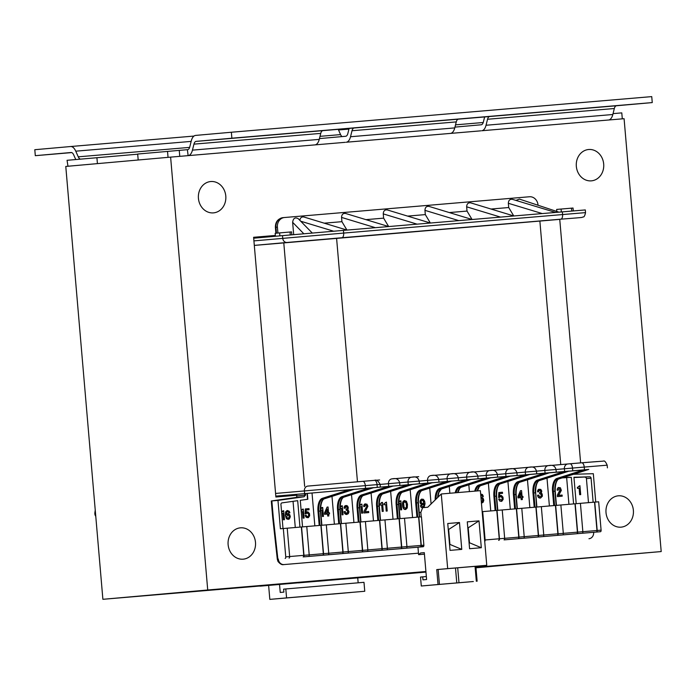 <?xml version="1.0" encoding="UTF-8"?>
<svg xmlns="http://www.w3.org/2000/svg" width="696" height="696" viewBox="0 0 696 696"><rect width="100%" height="100%" fill="white"/><g stroke="black" fill="none" stroke-linecap="round" stroke-linejoin="round"><path stroke-width="1.04" d="M419.236 512.5L420.845 512.36L422.637 507.68L427.736 507.227L441.273 493.986L447.676 568.623L436.749 569.589L455.497 567.997L456.776 582.926L439.437 584.396L438.158 569.476M459.473 522.513L448.642 529.482L449.921 544.411L461.77 549.388L450.042 550.379L447.745 523.514L459.473 522.513L461.77 549.388M435.174 584.779L449.512 583.57L435.174 584.779M441.212 584.248L453.792 583.178L441.212 584.248M436.749 569.589L438.028 584.518L421.289 586.006L456.776 582.926M438.028 584.518L439.437 584.396M421.289 586.006L420.523 577.054L422.707 576.853L422.959 579.846L426.596 579.516L424.299 552.65L420.654 552.972L418.6 554.66L417.957 547.195L423.751 546.256A1.496 0.731 -94.8 0 0 423.873 545.168L421.445 516.806L418.835 517.032L421.271 545.386A1.496 0.731 85.2 0 1 420.671 546.943L420.454 546.969A1.496 0.731 85.2 0 0 421.054 545.412L418.618 517.05L404.506 518.242L406.934 546.604L421.054 545.412M421.228 516.823L420.845 512.352M451.617 481.11L478.074 478.787L451.687 481.093M431.085 503.947L429.728 488.087M277.974 500.415L271.283 500.981L295.678 497.51A1.496 1.305 84.9 0 0 296.792 495.917L296.653 494.351L304.665 493.638L304.796 495.204L305.596 495.03L304.048 496.761L277.974 500.415L280.401 528.769L399.295 518.685L401.723 547.047A1.496 0.731 85.2 0 1 401.122 548.605L420.454 546.969M401.122 548.605L400.905 548.622A1.496 0.731 85.2 0 0 401.505 547.065L399.069 518.703M379.746 520.338L382.174 548.7A1.496 0.731 85.2 0 1 381.573 550.258L400.905 548.622M381.573 550.258L381.356 550.275A1.496 0.731 85.2 0 0 381.956 548.718L379.529 520.364M360.197 522L362.633 550.362A1.496 0.731 85.2 0 1 362.033 551.919L381.356 550.275M362.033 551.919L361.807 551.937A1.496 0.731 85.2 0 0 362.407 550.379L359.98 522.017M340.649 523.653L343.084 552.015A1.496 0.731 85.2 0 1 342.484 553.572L361.807 551.937M342.484 553.572L342.267 553.59A1.496 0.731 85.2 0 0 342.867 552.032L340.431 523.67M321.108 525.315L323.536 553.668A1.496 0.731 85.2 0 1 322.935 555.225L342.267 553.59M322.935 555.225L322.718 555.251A1.496 0.731 85.2 0 0 323.318 553.694L320.891 525.332M301.559 526.968L303.987 555.33A1.496 0.731 85.2 0 1 303.386 556.887L322.718 555.251M303.386 556.887L303.169 556.904A1.496 0.731 85.2 0 0 303.769 555.347L301.342 526.985M417.957 547.204L303.169 556.904M502.234 509.959L504.67 538.321A1.496 0.731 85.2 0 1 504.069 539.878L600.491 531.709A1.496 0.731 -94.8 0 0 601.092 530.152L598.664 501.79L482.163 511.664M399.295 518.685L404.506 518.242M350.862 592.496L336.533 593.714L350.862 592.487M344.825 593.027L332.244 594.106L344.825 593.027M269.822 599.387L364.756 591.269L363.991 582.317L285.804 588.947L286.569 597.899L269.822 599.387L268.63 585.432M358.162 582.813L357.735 577.88M331.313 594.158L316.985 595.367L331.313 594.14M325.284 594.688L312.704 595.759L325.284 594.688M477.125 581.203L475.847 566.283L486.765 565.309L480.37 490.671L441.273 493.986M479.013 520.86L468.19 527.829L469.469 542.758L481.319 547.726L469.591 548.718L467.286 521.852L479.013 520.86L481.319 547.726M454.723 583.126L469.06 581.908L454.723 583.126M460.761 582.596L473.341 581.525L460.761 582.596M458.986 582.743L457.698 567.814L475.847 566.283M447.676 568.623L486.765 565.309M455.497 568.006L457.698 567.814M422.707 576.853L426.344 576.549M418.6 554.66L424.43 554.164M420.654 552.972L424.299 552.668M600.491 531.709L596.368 532.057A1.496 0.731 -94.8 0 0 596.968 530.5L582.856 531.692A1.496 0.731 85.2 0 1 582.256 533.249L596.368 532.057M582.256 533.249L576.819 533.71A1.496 0.731 -94.8 0 0 577.419 532.153L563.308 533.353A1.496 0.731 85.2 0 1 562.707 534.911L576.819 533.71M562.707 534.911L557.279 535.372A1.496 0.731 -94.8 0 0 557.879 533.815L543.759 535.007A1.496 0.731 85.2 0 1 543.158 536.564L557.279 535.372M543.158 536.564L537.73 537.025A1.496 0.731 -94.8 0 0 538.33 535.468L524.21 536.668A1.496 0.731 85.2 0 1 523.61 538.226L537.73 537.025M523.61 538.226L518.181 538.687A1.496 0.731 -94.8 0 0 518.781 537.129L499.458 538.765L497.022 510.403M504.069 539.878L518.181 538.687M471.166 479.457L491.019 477.7L461.361 487.139A0.6 0.522 72.3 0 0 461.552 487.078M449.86 493.264L449.277 486.434M75.751 159.532L73.672 154.825A5.994 2.923 -94.8 0 0 71.079 152.502L35.313 155.678L34.8 149.71L70.557 146.534A11.989 5.846 85.2 0 1 70.574 146.525A11.989 5.846 85.2 0 1 75.76 151.18L78.257 156.826A5.994 2.923 -94.8 0 0 80.405 159.123M137.695 154.199L67.06 160.306L67.964 166.248L65.781 166.44L102.886 599.308L260.034 585.997M96.909 157.653L97.423 163.621L67.573 166.274M97.423 163.621L67.964 166.248M35.313 155.678L71.731 152.589M338.526 129.978L348.948 129.099M348.983 128.96L338.474 129.847M342.049 136.59A5.994 2.923 85.2 0 1 340.57 134.598L338.239 129.326M425.909 571.503L207.721 589.99L170.616 157.122L314.914 144.89A11.989 5.846 -94.8 0 0 319.246 139.383L320.743 133.388A5.994 2.923 85.2 0 1 322.909 130.639L354.177 127.994A5.994 2.923 -94.8 0 0 352.011 130.744L350.523 136.738A11.989 5.846 85.2 0 1 346.19 142.236L450.434 133.406A11.989 5.846 -94.8 0 0 454.766 127.899L456.263 121.904A5.994 2.923 85.2 0 1 458.429 119.155L489.706 116.51A5.994 2.923 -94.8 0 0 487.539 119.26L486.043 125.254A11.989 5.846 85.2 0 1 481.71 130.752L624.086 118.694L661.2 551.563L475.933 567.266M481.71 130.752L607.704 120.077M187.381 149.684L187.615 149.666A5.994 2.923 -94.8 0 0 189.782 146.908L191.269 140.914A11.989 5.846 85.2 0 1 195.602 135.416L231.368 132.24L231.872 138.208L196.115 141.384A5.994 2.923 -94.8 0 0 193.949 144.142L192.453 150.136A11.989 5.846 85.2 0 1 188.129 155.634L187.381 149.684L179.255 150.388L179.768 156.348M186.998 155.73L187.894 155.652M170.616 157.122L138.191 160.002L137.678 154.034L179.255 150.388M168.432 157.313L138.191 160.002M608.504 120.008A11.989 5.846 -94.8 0 0 612.837 114.509L614.324 108.515A5.994 2.923 85.2 0 1 616.491 105.757L652.256 102.582L651.743 96.614L231.368 132.24M613.054 113.622L621.789 112.882L622.294 118.842M454.967 127.116L481.197 124.784A5.994 2.923 -94.8 0 0 483.363 122.035L484.642 116.919M168.041 157.348L167.527 151.38M652.256 102.582L231.872 138.208M614.368 105.844L583.144 108.55L614.359 105.827M262.531 135.668L231.307 138.365L262.531 135.642M319.447 138.6L345.677 136.268A5.994 2.923 -94.8 0 0 347.843 133.519L349.114 128.412M425.961 572.103L330.296 580.212M324.971 580.655L317.785 581.264M308.432 582.03L425.952 571.929M425.926 571.633L260.043 586.163M475.942 567.397L504.095 565.309L475.977 567.805M475.968 567.692L661.2 551.563M348.174 578.672L366.279 577.071M298.514 582.9L302.342 582.5M302.351 582.526L335.637 579.716M335.629 579.664L348.174 578.611M420.462 572.486L425.952 571.999M367.993 576.932L402.627 573.982M377.128 576.14L386.08 575.383M402.636 574.043L420.01 572.512M366.279 577.132L350.523 578.472L367.993 576.914M352.167 578.341L353.159 578.245M350.514 578.411L348.853 578.559M354.638 578.115L364.852 577.245L354.638 578.115M364.852 577.245L364.13 577.306M335.907 579.707L334.428 579.846M346.678 578.785L345.207 578.915M425.961 572.051L416.043 572.938L425.961 572.068M382.896 575.714L381.739 575.818M386.08 575.444L377.128 576.192M420.01 572.573L403.489 573.982L420.462 572.469M403.48 573.922L401.731 574.078M404.95 573.869L406.499 573.721M384.931 575.548L384.401 575.548M399.025 574.365L399.73 574.243M389.543 575.096L388.907 575.148M95.248 510.125L94.9 512.613A5.994 4.742 128.7 0 0 95.77 516.249M138.582 159.967L97.814 163.595M313.957 144.977L345.225 142.323M449.477 133.493L480.753 130.839M207.721 589.99L102.886 599.308M296.731 495.248L275.886 497.014L253.614 237.292L275.364 235.448M275.381 235.666L253.64 237.597M228.123 544.663A15.73 13.729 -95.1 0 1 240.407 527.838A15.73 13.729 -95.1 0 1 255.484 542.288A15.73 13.729 -95.1 0 1 243.191 559.175A15.73 13.729 -95.1 0 1 228.123 544.663M606.016 512.639A15.73 13.729 -95.1 0 1 618.309 495.813A15.73 13.729 -95.1 0 1 633.377 510.264A15.73 13.729 -95.1 0 1 621.093 527.15A15.73 13.729 -95.1 0 1 606.016 512.639M576.332 166.344A15.73 13.729 -95.1 0 1 588.616 149.51A15.73 13.729 -95.1 0 1 603.684 163.969A15.73 13.729 -95.1 0 1 591.4 180.847A15.73 13.729 -95.1 0 1 576.332 166.344M198.43 198.369A15.73 13.729 -95.1 0 1 210.723 181.534A15.73 13.729 -95.1 0 1 225.791 195.994A15.73 13.729 -95.1 0 1 213.507 212.872A15.73 13.729 -95.1 0 1 198.43 198.369M279.548 584.51L280.236 592.444L283.872 592.122L283.62 589.138L285.804 588.947M364.756 591.269L286.569 597.899M294.008 597.333L306.588 596.263L294.008 597.333M311.773 595.811L297.436 597.029L311.773 595.793M292.224 597.464L277.887 598.682L292.224 597.455M274.459 598.995L287.039 597.916L274.459 598.995M304.665 493.638L305.474 493.568L305.596 495.03M302.551 526.881L300.28 500.311L307.545 499.302L307.04 493.438L305.474 493.568M307.04 493.438L307.841 499.25L307.345 493.412L354.194 489.297L324.536 498.736L352.585 489.436M353.89 489.392L373.743 487.635L344.085 497.075A11.989 5.846 -94.8 0 0 339.909 509.411L341.127 523.618M373.43 487.739L393.292 485.982L363.634 495.422A11.989 5.846 -94.8 0 0 359.458 507.758L360.676 521.957M373.5 487.713L393.214 486.008M275.807 496.126L373.665 487.661M306.771 526.524L309.207 554.886L323.318 553.694M384.958 519.903L387.385 548.257L401.505 547.065M365.409 521.556L367.845 549.918L381.956 548.718M345.868 523.209L348.296 551.571L362.407 550.379M482.685 511.621L485.121 539.974A1.496 0.731 85.2 0 1 484.72 541.453M521.783 508.306L524.21 536.668L518.998 537.103L516.571 508.75M541.331 506.644L543.759 535.007L538.547 535.45L536.111 507.088M588.207 469.591L549.422 472.81M556.261 472.158L545.072 473.115L544.846 470.426L556.026 469.469L556.261 472.158L549.588 472.758M545.072 473.115L529.873 474.463M529.804 474.489L549.666 472.732L519.999 482.171A0.6 0.522 72.3 0 0 520.19 482.111M549.353 472.828L569.206 471.07L539.548 480.51A0.6 0.522 72.3 0 0 539.739 480.449M568.893 471.175L588.755 469.417L559.097 478.857A0.6 0.522 72.3 0 0 559.288 478.796M299.95 527.107L297.688 500.676L282.054 502.869A1.496 1.305 84.9 0 0 280.94 504.461L283.011 528.542M343.441 230.385L343.667 233.073L585.527 212.619L585.301 209.931L343.441 230.385L282.506 235.64L282.741 238.319A4.498 3.924 84.9 0 0 287.03 242.469L254.31 245.375M326.32 524.871L328.747 553.233L342.867 552.032M285.151 558.436A1.496 0.731 -94.8 0 0 285.751 556.878L283.315 528.516M287.222 528.186L289.658 556.539L303.769 555.347M334.385 524.184L331.992 496.37M353.925 522.531L351.541 494.717M392.979 486.078L419.436 483.755L393.049 486.06M373.474 520.878L371.09 493.055M412.528 484.425L432.381 482.667L402.723 492.107A11.989 5.846 -94.8 0 0 398.547 504.443L399.765 518.642M393.022 519.216L390.639 491.402M432.068 482.772L451.93 481.014L422.272 490.454A11.989 5.846 -94.8 0 0 418.096 502.782L419.314 516.989M412.563 517.563L410.179 489.74M314.836 525.845L312.025 493.038M295.287 527.498L293.042 501.329M328.147 554.79A1.496 0.731 -94.8 0 0 328.747 553.233L323.536 553.668M347.695 553.129A1.496 0.731 -94.8 0 0 348.296 551.571L343.084 552.015M367.244 551.476A1.496 0.731 -94.8 0 0 367.845 549.918L362.633 550.362M386.785 549.814A1.496 0.731 -94.8 0 0 387.385 548.257L382.174 548.7M406.334 548.161A1.496 0.731 -94.8 0 0 406.934 546.604L401.723 547.047M308.606 556.443A1.496 0.731 -94.8 0 0 309.207 554.886L303.987 555.33M289.058 558.096A1.496 0.731 -94.8 0 0 289.658 556.539L285.751 556.878M535.99 466.72L548.352 465.615A4.498 3.924 -95.1 0 1 548.37 465.615L535.99 466.72M551.858 465.372L567.901 463.962A4.498 3.924 84.9 0 0 564.386 468.773L556.026 469.513M493.212 470.339L509.263 468.93A4.498 3.924 84.9 0 0 509.263 468.93A4.498 3.924 84.9 0 0 505.748 473.741L497.388 474.481M477.352 471.688L489.714 470.592A4.498 3.924 -95.1 0 1 489.732 470.583L477.352 471.688M512.761 468.686L528.812 467.277A4.498 3.924 84.9 0 0 528.812 467.277A4.498 3.924 84.9 0 0 525.297 472.079L516.937 472.828M550.971 465.398L548.37 465.615A4.498 3.924 -95.1 0 0 544.846 470.426L536.486 471.166L536.712 473.819L510.255 476.142M477.186 490.941A11.989 5.846 85.2 0 1 480.91 485.486L510.568 476.047L490.715 477.795M573.6 503.913L571.32 477.343L563.012 477.621M571.32 477.343L562.15 477.891M573.487 474.28L593.323 473.689L595.75 502.033M593.149 502.26L591.078 478.178A1.496 1.305 -95.1 0 0 589.712 476.795L573.939 477.265L576.201 503.695M589.712 476.795L573.965 477.543M594.541 502.138L596.968 530.5M580.42 503.338L582.848 531.692L577.637 532.135L575.209 503.773M594.758 502.12L597.185 530.482A1.496 0.731 -94.8 0 1 596.585 532.04M574.992 503.8L577.419 532.153M560.872 504.992L563.308 533.353L558.096 533.797L555.66 505.435M577.036 533.693A1.496 0.731 -94.8 0 0 577.637 532.135M496.805 510.42L499.232 538.782L484.599 540.018M498.632 540.34A1.496 0.731 -94.8 0 0 499.232 538.782M498.858 540.322A1.496 0.731 -94.8 0 0 499.458 538.765M516.354 508.767L518.781 537.129M518.398 538.66A1.496 0.731 -94.8 0 0 518.998 537.103M535.894 507.106L538.33 535.468M537.947 537.008A1.496 0.731 -94.8 0 0 538.547 535.45M555.443 505.453L557.879 533.815M557.496 535.355A1.496 0.731 -94.8 0 0 558.096 533.797M469.408 491.602L468.817 484.773M490.75 510.934L488.366 483.12M510.298 509.281L507.915 481.458M529.847 507.619L527.464 479.805M549.388 505.966L547.004 478.152M588.485 502.651L586.423 478.596A1.496 1.305 -95.1 0 0 585.049 477.204M568.937 504.313L566.657 477.76M379.625 479.97L375.936 480.283M438.262 475.003L450.625 473.898A4.498 3.924 -95.1 0 1 450.634 473.898L434.574 475.307M431.059 475.559L433.695 475.333M454.123 473.654L470.165 472.245A4.498 3.924 -95.1 0 1 470.183 472.245L472.793 472.018M399.165 478.309L411.527 477.212A4.498 3.924 84.9 0 0 408.021 482.023L419.201 481.067C417.661 476.142 414.233 476.751 411.527 477.212L395.485 478.622M284.029 564.569A5.994 5.229 84.9 0 1 278.304 559.036L277.312 559.236L272.693 517.389L273.258 517.258L277.869 559.079C278.513 562.673 280.436 564.508 283.629 564.604L418.47 553.172L283.629 564.604C282.002 565.056 280.123 564.004 277.982 561.437L277.312 559.236L278.322 559.253M536.712 473.819L510.325 476.116M517.163 475.472L505.983 476.429L505.748 473.741L516.937 472.784L517.163 475.472L510.49 476.064M505.983 476.429L490.784 477.778M497.614 477.125L486.434 478.082L486.208 475.394L497.388 474.446L497.614 477.125L490.941 477.726M486.434 478.082L471.236 479.431M432.138 482.746L451.852 481.04M412.598 484.399L432.303 482.693M253.692 238.197L282.506 235.64M538.052 205.25L538.034 205.05A8.987 7.847 -95.1 0 0 529.447 196.759L284.464 217.517A8.987 7.847 84.9 0 0 284.438 217.526A8.987 7.847 84.9 0 0 277.417 227.14L277.921 233.038M324.232 223.172L341.919 221.676L341.553 217.413L375.353 227.679M388.681 226.548L345.555 213.454C343.032 213.159 341.701 214.481 341.553 217.413M365.931 219.64L383.618 218.144L383.252 213.881L417.052 224.147M430.38 223.016L387.254 209.922C384.731 209.626 383.4 210.949 383.252 213.881M407.63 216.108L425.317 214.603L424.952 210.349C425.099 207.417 426.43 206.094 428.954 206.381L472.079 219.484M472.045 219.466L467.016 211.071L449.329 212.567M467.016 211.071L466.651 206.816C466.798 203.885 468.13 202.562 470.653 202.849L513.779 215.943M513.744 215.934L508.715 207.538L491.028 209.035M508.715 207.538L508.35 203.284C508.498 200.352 509.829 199.03 512.352 199.317L555.478 212.411M515.945 200.404L519.451 199.1L558.836 212.123M312.278 233.047L298.262 218.701C295.121 217.013 293.251 218.213 292.633 222.311L293.686 234.656M346.982 230.08L303.856 216.987C301.612 216.647 300.272 217.761 299.845 220.319M341.919 221.676L346.947 230.071M383.618 218.144L388.646 226.539M573.287 210.905L573.034 208.034L556.643 209.426L556.817 211.462M430.345 223.007L425.317 214.603M287.57 513.596L286.343 514.718L286.656 512.212L287.926 511.543L289.023 512.917L289.901 512.839L289.231 511.203L287.213 510.473L285.969 511.482L285.456 513.665L285.847 517.241L287.161 519.164L289.362 518.972L290.319 516.745L289.797 514.762L288.014 513.561L286.343 514.501M287.309 511.595L288.535 512.056L288.875 512.926L289.901 512.839M287.213 510.473L285.604 511.96L285.377 515.588L286.439 518.659L288.509 519.381M288.84 518.007L287.518 518.111L286.709 516.945L287.665 514.718L288.57 514.866L289.379 516.04L289.162 517.641L288.275 518.276M287.665 514.718L289.231 516.049L288.692 518.015M398.764 502.564L400.035 500.911L400.887 500.842L401.653 509.794L400.626 509.881L400.07 503.391L398.791 503.495L400.07 503.391M399.895 501.712L399.983 501.25M401.653 509.794L400.626 509.881M400.774 509.872L400.217 503.373M404.402 500.537L406.421 501.268L407.482 504.339L407.256 507.967L405.785 509.446L403.924 509.037L402.888 507.323L402.523 503.069L403.915 500.694M405.785 509.446L405.029 509.507M405.176 509.498L404.663 509.428M404.811 509.411L404.211 509.237M404.072 509.028L403.628 508.724M403.776 508.715L403.332 508.298M403.262 507.854L402.888 507.323M403.036 507.306L402.749 506.662M402.888 506.644L402.575 505.661M402.714 505.644L402.497 504.765M402.645 504.748L402.497 503.747M402.645 503.739L402.523 503.069M402.671 503.051L402.653 502.495M402.801 502.477L402.793 502.033M402.94 502.016L403.019 501.564M404.498 501.659L405.49 501.799L406.299 502.973L406.621 506.784L405.69 508.324L404.124 507.558L403.567 503.208L404.498 501.659L406.151 502.99L406.481 506.792L405.55 508.341M577.445 488.357L577.367 487.461L579.925 485.669L580.699 494.621L579.672 494.708L579.115 488.218L577.445 488.357L577.515 487.452M577.541 487.444L577.976 487.296M578.942 486.539L579.02 486.078M580.699 494.621L579.672 494.708M579.812 494.699L579.255 488.2L577.584 488.348M359.675 505.905L361.18 504.2L359.675 505.862M361.18 504.2L361.885 504.148L362.651 513.1L361.624 513.187L361.067 506.697L359.702 506.81L361.067 506.697M362.651 513.1L361.624 513.187M361.772 513.178L361.215 506.679M340.126 507.514L341.44 505.879L342.293 505.801L343.058 514.762L342.032 514.849L341.475 508.358L340.153 508.472L341.475 508.358M341.301 506.679L341.388 506.218M343.058 514.762L342.032 514.849M342.18 514.831L341.623 508.341M500.502 495.439L499.589 496.083L499.641 493.595L502.538 493.351L502.442 492.229L498.841 492.542L498.736 497.51L501.033 496.413L502.077 497.222L502.373 498.667L501.355 500.215L499.65 498.893L498.78 499.084L499.963 501.129L501.886 501.19L503.147 499.389L502.956 497.153L501.398 495.482L499.589 495.961M501.016 501.372L501.451 501.337M499.641 493.595L502.538 493.351M498.841 492.542L498.588 497.518L499.615 497.431M500.589 496.448L502.155 497.779L502.103 499.25L501.216 500.233M499.65 498.893L498.632 499.093L499.676 500.929M368.628 511.464L365.191 511.76L367.906 506.227L366.931 504.165L364.826 504.008L363.721 506.584L364.834 506.488L365.583 504.957L366.435 505.226L366.792 506.323L364.252 510.707L363.912 512.995L368.723 512.587L368.628 511.464M365.4 503.843L364.826 504.008M364.974 504L364.33 504.391M364.469 504.374L364.017 504.87M364.156 504.852L363.721 505.566M363.86 505.557L363.677 506.131M363.825 506.123L363.721 506.584M363.86 506.566L364.834 506.488M366.905 505.862L366.792 506.323M366.731 507.001L365.574 508.567M365.713 508.558L365.087 509.176M365.235 509.159L364.634 510.003M364.774 509.985L364.252 510.707M364.391 510.699L363.965 511.525M364.112 511.508L363.851 512.326M363.999 512.308L363.912 512.995M364.06 512.978L368.723 512.587M540.331 490.489L539.139 490.367L538.721 491.75L537.608 491.846L538.721 489.271L540.827 489.427L541.766 491.045L541.314 492.994L542.201 494.047L542.384 496.178L540.592 498.023L538.634 497.623L537.547 495.23L538.747 495.134L539.6 496.753L540.827 496.648L541.227 495.822L540.809 494.056L539.635 493.708L539.548 492.698L540.383 492.516L540.688 491.585L540.044 490.288M540.192 490.271L539.687 490.202M538.721 491.75L537.608 491.846M537.756 491.837L537.573 491.402M537.721 491.385L537.617 490.828M537.756 490.819L537.904 490.132M538.052 490.115L538.217 489.653M540.592 498.023L539.913 498.075M540.061 498.066L539.191 497.91M539.339 497.901L538.634 497.623M538.782 497.614L538.147 497.101M538.295 497.083L537.843 496.561M537.982 496.553L537.599 495.796M537.738 495.778L537.695 495.221M541.149 496.283L541.227 495.822M541.375 495.813L541.279 495.369M541.427 495.352L541.244 494.917M541.262 494.465L540.809 494.056M540.957 494.038L540.435 493.751M540.575 493.734L539.983 493.673M540.131 493.664L539.635 493.708M539.774 493.69L539.687 492.681M540.836 491.576L540.653 491.141M558.575 492.777L557.4 496.596L562.203 496.187L562.107 495.065L558.679 495.361L561.35 490.393L560.419 487.774L558.314 487.609L557.2 489.175L557.2 490.184L558.314 490.088L559.071 488.557L560.245 489.479L558.114 493.603M558.262 493.595L557.731 494.317M557.879 494.299L557.444 495.126M557.592 495.117L557.339 495.926M557.487 495.909L557.4 496.596M557.539 496.587L562.203 496.187M558.888 487.452L558.314 487.609M558.453 487.6L557.809 487.992M557.957 487.974L557.496 488.47M557.644 488.453L557.2 489.175M557.348 489.157L557.165 489.74M557.305 489.723L557.2 490.184M557.348 490.175L558.314 490.088M560.384 489.462L560.28 489.923M560.219 490.602L559.053 492.168M559.201 492.159L558.723 492.759M481.423 502.999L483.094 502.329L483.807 500.354L482.98 497.945L480.927 497.214M481.554 503.025L481.997 502.982M480.753 495.221L481.641 495.352L482.363 496.526L483.381 496.439L482.424 494.491L480.701 494.073M480.797 495.195L481.267 495.152M482.372 495.961L482.363 496.526M482.502 496.518L483.381 496.439M481.032 498.397L482.05 498.467L482.859 499.641L481.754 501.877M482.92 500.311L482.641 500.902M482.641 501.242L482.171 501.616M482.319 501.607L481.327 501.851M481.153 498.319L482.285 498.788L482.772 500.328M307.023 511.838L306.101 512.482L306.153 509.994L309.059 509.75L308.963 508.628L305.353 508.933L305.248 513.909L307.545 512.813L308.589 513.622L308.894 515.066L307.876 516.615L306.971 516.467L306.162 515.292L305.292 515.484L306.623 517.511L308.398 517.589L309.659 515.788L309.468 513.544L307.91 511.873L306.101 512.36M306.153 509.994L309.059 509.75M305.353 508.933L305.1 513.918L306.127 513.831M307.11 512.848L308.667 514.179L308.615 515.649L307.728 516.623M306.162 515.292L305.152 515.492L305.901 517.006L307.971 517.737M424.038 507.549L425.038 503.756L424.638 501.198L423.325 499.276L420.976 499.476L420.019 501.703L421.419 504.626L422.916 504.835L424.142 503.713L424.108 505.296L423.029 506.853M420.645 500.067L420.271 500.546M420.419 500.537L420.132 501.016M420.28 500.998L420.019 501.703M420.158 501.685L420.088 502.599M420.236 502.582L420.323 503.252M420.471 503.243L420.541 503.687M420.689 503.669L420.845 504.113M422.472 504.87L422.916 504.835M423.995 503.947L423.96 505.313M424.108 505.296L423.829 505.888M423.829 506.227L423.359 506.601M423.507 506.592L422.559 506.897L421.463 505.522L420.436 505.609L421.115 507.245L422.507 508.028M420.601 505.818L420.593 506.383M420.741 506.375L420.81 506.818M420.958 506.81L421.115 507.245M421.976 499.049L420.976 499.476M422.072 500.172L423.777 501.494L423.56 503.086L422.376 503.756L421.106 502.399L421.324 500.798L422.368 500.146L423.412 500.963L423.56 502.756L422.672 503.73M281.636 512.482L282.846 510.847L283.698 510.768L284.464 519.729L283.437 519.816L282.88 513.317L281.715 513.422L282.88 513.317M282.707 511.647L282.785 511.186M284.464 519.729L283.437 519.816M283.585 519.799L283.028 513.309M522.322 499.571L522.148 497.553L523.027 497.483L522.931 496.361L522.052 496.431L521.556 490.61L520.443 490.706L517.937 496.674L518.042 497.901L521.034 497.649L521.208 499.667L522.322 499.571L521.208 499.667M522.148 497.553L523.027 497.483M520.582 490.697L517.937 496.674M518.085 496.657L518.042 497.901M518.189 497.892L521.034 497.649M520.634 492.994L520.939 496.526M520.756 492.707L521.087 496.518L519.059 496.692L520.756 492.707M521.182 497.631L521.356 499.65M327.72 516.058L328.834 515.962L328.66 513.952L329.539 513.874L329.443 512.761L328.564 512.83L328.068 507.01L327.103 507.088L324.449 513.065L324.562 514.3L327.546 514.048L327.72 516.058L328.834 515.962M328.66 513.952L329.539 513.874M327.103 507.088L324.449 513.065M324.597 513.056L324.562 514.3M324.701 514.283L327.694 514.031L327.868 516.049M380.068 504.182L380.147 505.078L380.068 504.182L381.634 502.468L382.487 502.399L383.252 511.351L382.226 511.438L381.669 504.948L379.999 505.087M381.495 503.269L381.573 502.817M383.252 511.351L382.226 511.438M382.374 511.43L381.669 504.948M381.817 504.939L380.147 505.078M320.578 509.194L321.856 507.541L322.7 507.462L323.466 516.423L322.448 516.51L321.891 510.011L320.604 510.125L321.891 510.011M321.717 508.341L321.796 507.88M323.466 516.423L322.448 516.51M322.587 516.493L322.03 510.003M347.208 507.984L346.843 506.888L345.99 506.618L345.242 508.15L344.129 508.245L345.233 505.67L346.791 505.54L347.73 506.244L348.322 507.889L347.826 509.394L349.009 511.777L348.287 513.752L345.712 514.309L344.111 512.195L344.059 511.63L345.268 511.525L346.112 513.152L347.339 513.048L347.635 510.881L346.147 510.098L346.06 509.098L346.904 508.907L347.165 507.532M346.704 506.671L346.199 506.601M345.242 508.15L344.129 508.245M344.276 508.228L344.085 507.793M344.233 507.784L344.129 507.227M344.276 507.219L344.424 506.523M344.572 506.514L344.738 506.053M347.104 514.414L346.434 514.475M346.582 514.466L345.712 514.309M345.86 514.3L345.155 514.022M345.303 514.005L344.668 513.5M344.807 513.483L344.355 512.961M344.503 512.943L344.111 512.195M344.259 512.178L344.207 511.621M347.669 512.682L347.748 512.221M347.896 512.212L347.791 511.769M347.939 511.751L347.756 511.316M347.774 510.864L347.33 510.455M347.478 510.438L346.947 510.151M347.095 510.133L346.495 510.072M346.643 510.055L346.147 510.098M346.295 510.09L346.208 509.08M301.177 510.812L302.482 509.176L303.334 509.107L304.1 518.059L303.073 518.146L302.516 511.656L301.255 511.76L302.516 511.656M302.342 509.977L302.421 509.524M304.1 518.059L303.073 518.146M303.221 518.137L302.664 511.647M385.627 504.617L383.957 504.757L383.879 503.861L386.445 502.06L387.211 511.021L386.184 511.108L385.775 504.6L383.957 504.757M384.105 504.739L384.027 503.843M385.454 502.938L385.532 502.477M387.211 511.021L386.184 511.108M386.332 511.09L385.775 504.6M327.155 509.394L327.451 512.926M327.277 509.107L327.599 512.917L325.58 513.082L327.277 509.107M290.293 234.952L290.041 232.012L291.572 231.89L291.824 234.822M275.433 236.266L275.172 233.282L290.041 232.012M593.653 532.318A5.994 5.229 -95.1 0 1 588.973 538.721M254.31 245.418L559.749 219.37L580.621 462.883M415.034 476.969L418.705 476.656M473.672 472.001L477.343 471.688M532.31 467.025L535.981 466.72M421.271 545.386L423.873 545.168M435.183 499.945A12.58 6.142 85.2 0 1 439.646 488.383L466.659 479.779M420.671 546.943L423.272 546.725M486.2 478.117L459.195 486.722A12.58 6.142 -94.8 0 0 455.201 492.812M189.643 147.387L78.257 156.826M75.76 151.18L191.148 141.401M483.233 122.505L455.532 124.854M340.57 134.598L320.003 136.338M70.574 146.525L193.966 136.068L70.583 146.525M188.129 155.634L314.914 144.89M346.19 142.236L450.434 133.406M610.566 119.834L610.496 119.051M319.246 139.383L192.453 150.136M193.949 144.142L320.743 133.388M322.909 130.639L196.115 141.384M458.429 119.155L354.177 127.994M616.491 105.757L489.706 116.51M612.837 114.509L486.043 125.254M487.539 119.26L614.324 108.515M352.011 130.744L456.263 121.904M454.766 127.899L350.523 136.738M95.5 513.091L94.9 512.613M296.67 494.552L275.834 496.405L296.67 494.552M417.748 517.119L416.53 502.921L418.322 502.764A12.58 6.142 -94.8 0 1 419.984 492.385M398.199 518.781L396.981 504.574L398.851 504.417L400 518.624M380.216 520.303L378.998 506.096L376.623 506.297A12.58 6.142 85.2 0 1 381.008 493.351L408.013 484.747M378.659 520.434L377.441 506.227A11.989 5.846 85.2 0 1 381.617 493.899L412.789 484.329M359.11 522.087L357.892 507.889L359.684 507.732L360.902 521.939M388.699 486.365L388.472 483.677A4.498 3.924 -95.1 0 1 391.987 478.874A4.498 3.924 -95.1 0 1 391.996 478.865L394.606 478.648M497.501 510.359L496.283 496.161L494.717 496.292L495.935 510.499M517.041 508.706L515.823 494.499L514.266 494.638L515.484 508.837M339.561 523.749L338.343 509.542L340.214 509.385L341.353 523.592M304.048 496.761L295.678 497.51M296.792 495.917L304.796 495.204A1.496 1.305 -95.1 0 1 303.682 496.796M284.438 217.526L282.976 217.657C277.895 218.701 275.364 221.92 275.39 227.322L275.955 227.27A8.987 7.847 -95.1 0 1 282.976 217.657A8.987 7.847 -95.1 0 1 283.011 217.648L284.412 217.526M276.46 233.169L275.955 227.27L277.417 227.14M562.359 211.828L562.586 214.516A4.498 2.192 85.2 0 1 560.793 219.188L341.866 237.745A4.498 2.192 85.2 0 0 343.667 233.073L253.927 240.886M275.572 493.447L365.322 485.625L365.557 488.314M307.902 486.078L362.755 481.345L307.884 486.078A4.498 3.924 84.9 0 0 307.902 486.078A4.498 3.924 84.9 0 0 304.387 490.88L304.622 493.568M377.284 487.322L377.049 484.633L380.112 484.381C378.224 480.805 376.353 479.466 374.483 480.353L375.057 480.301M365.322 485.625L377.049 484.633A4.498 2.192 85.2 0 0 374.483 480.353L362.764 481.345A4.498 2.192 85.2 0 1 365.322 485.625M338.752 523.818L337.534 509.611A12.58 6.142 85.2 0 1 341.919 496.666L368.923 488.061M321.813 525.254L320.595 511.047A12.58 6.142 -94.8 0 1 322.248 500.668M358.301 522.157L357.083 507.958A12.58 6.142 85.2 0 1 361.459 495.004L388.472 486.4M341.797 499.015A12.58 6.142 -94.8 0 0 340.135 509.394M377.841 520.504L376.623 506.297M361.346 497.353A12.58 6.142 -94.8 0 0 359.684 507.732M397.39 518.851L396.172 504.643A12.58 6.142 85.2 0 1 400.557 491.698L427.561 483.085M380.451 520.277L378.998 506.096A11.989 5.846 -94.8 0 1 383.174 493.768A0.6 0.522 -107.7 0 0 383.279 493.742C383.096 493.368 379.042 495.056 379.311 506.07L380.529 520.277M380.886 495.7A12.58 6.142 -94.8 0 0 379.233 506.079M416.939 517.189L415.721 502.99A12.58 6.142 85.2 0 1 420.106 490.036L447.11 481.432M400.435 494.047A12.58 6.142 -94.8 0 0 398.782 504.426M419.54 516.971L418.322 502.764M319.203 525.471L317.985 511.273A12.58 6.142 85.2 0 1 322.37 498.319L349.375 489.714M321.578 525.271L320.36 511.064L317.985 511.273M320.021 525.402L318.803 511.203A11.989 5.846 85.2 0 1 322.97 498.867A0.6 0.522 -107.7 0 1 322.37 498.319M337.534 509.611L338.343 509.542A11.989 5.846 85.2 0 1 342.519 497.214L344.085 497.075A0.6 0.522 -107.7 0 0 344.181 497.057C344.007 496.683 339.952 498.371 340.214 509.385L341.431 523.592M341.919 496.666A0.6 0.522 -107.7 0 0 342.519 497.214L372.134 487.774M357.083 507.958L357.892 507.889A11.989 5.846 85.2 0 1 362.068 495.552L363.634 495.422A0.6 0.522 -107.7 0 0 363.73 495.404C363.547 495.021 359.493 496.718 359.762 507.732L360.98 521.93M361.459 495.004A0.6 0.522 -107.7 0 0 362.068 495.552L391.674 486.121M381.008 493.351A0.6 0.522 -107.7 0 0 381.617 493.899L411.223 484.459M396.172 504.643L396.981 504.574A11.989 5.846 85.2 0 1 401.157 492.237L402.723 492.107A0.6 0.522 -107.7 0 0 402.819 492.089C402.645 491.715 398.59 493.403 398.851 504.417L400.07 518.616M400.557 491.698A0.6 0.522 -107.7 0 0 401.157 492.237L430.772 482.807M415.721 502.99L416.53 502.921A11.989 5.846 85.2 0 1 420.706 490.584L422.272 490.454A0.6 0.522 -107.7 0 0 422.368 490.436C422.194 490.054 418.139 491.75 418.4 502.756L419.618 516.963M420.106 490.036A0.6 0.522 -107.7 0 0 420.706 490.584L450.312 481.153M435.992 499.154A11.989 5.846 85.2 0 1 440.255 488.931L469.861 479.492M439.646 488.383A0.6 0.522 -107.7 0 0 440.255 488.931L471.427 479.361M560.793 219.188L576.314 217.952A4.498 3.924 -95.1 0 1 576.332 217.952A4.498 3.924 -95.1 0 1 576.314 217.952C584.44 217.222 580.882 217.613 583.17 216.961C584.057 217.204 584.849 215.76 585.527 212.619M567.901 463.962L569.954 463.788A4.498 2.192 85.2 0 1 569.954 463.788L567.919 463.962A4.498 3.924 84.9 0 0 567.901 463.962L555.538 465.058M597.203 461.552L581.682 462.788A4.498 2.192 85.2 0 1 581.682 462.788L569.954 463.788A4.498 2.192 85.2 0 1 572.512 468.069L564.386 468.773L564.621 471.453M569.963 463.78L581.673 462.788A4.498 2.192 85.2 0 1 584.24 467.077L572.512 468.069L572.747 470.757M581.682 462.788L603.354 461.117C604.424 460.439 605.703 461.796 607.182 465.18L584.24 467.077L584.475 469.765M511.882 468.712L496.9 470.026M492.333 470.365L489.732 470.583A4.498 3.924 -95.1 0 0 486.208 475.394L477.848 476.142M528.795 467.277L516.449 468.373M531.431 467.051L528.821 467.277C531.509 466.816 534.946 466.207 536.477 471.131L525.297 472.079L525.524 474.768M536.825 507.027L535.607 492.829A12.58 6.142 85.2 0 1 537.26 482.45M536.59 507.045L535.607 492.829M534.215 507.253L532.997 493.046L535.372 492.846A11.989 5.846 85.2 0 1 539.548 480.51L537.982 480.649A11.989 5.846 -94.8 0 0 533.806 492.977L535.024 507.184M532.997 493.046A12.58 6.142 -94.8 0 1 537.382 480.101A0.6 0.522 72.3 0 0 537.982 480.649L567.597 471.209M537.382 480.101L564.386 471.497M517.276 508.689L516.058 494.482A12.58 6.142 85.2 0 1 517.711 484.103M514.666 508.907L513.448 494.708A12.58 6.142 -94.8 0 1 517.833 481.754A0.6 0.522 72.3 0 0 518.442 482.302L519.999 482.171A11.989 5.846 85.2 0 0 515.823 494.499L516.058 494.482M513.448 494.708L514.266 494.638A11.989 5.846 -94.8 0 1 518.442 482.302L548.048 472.862M517.833 481.754L544.837 473.149M497.727 510.342L496.509 496.144A12.58 6.142 85.2 0 1 498.171 485.764M500.65 483.763A0.6 0.522 72.3 0 1 500.459 483.824A11.989 5.846 85.2 0 0 496.283 496.161L496.509 496.144M495.126 510.568L493.908 496.361A12.58 6.142 -94.8 0 1 498.284 483.415A0.6 0.522 72.3 0 0 498.893 483.955L530.065 474.394M493.908 496.361L494.717 496.292A11.989 5.846 -94.8 0 1 498.893 483.955L528.499 474.524M498.284 483.415L525.297 474.803M474.75 491.15A12.58 6.142 -94.8 0 1 478.744 485.068A0.6 0.522 72.3 0 0 479.344 485.617L480.91 485.486A0.6 0.522 72.3 0 0 481.101 485.425M477.352 490.932A12.58 6.142 85.2 0 1 478.622 487.418M508.959 476.177L479.344 485.617A11.989 5.846 -94.8 0 0 475.62 491.08M478.744 485.068L505.748 476.464M457.637 492.603A11.989 5.846 85.2 0 1 461.361 487.139L459.795 487.27A11.989 5.846 -94.8 0 0 456.071 492.733M457.811 492.585A12.58 6.142 85.2 0 1 459.073 489.07M459.195 486.722A0.6 0.522 72.3 0 0 459.795 487.27L489.41 477.839M553.764 505.592L552.546 491.393A12.58 6.142 -94.8 0 1 556.93 478.439A0.6 0.522 72.3 0 0 557.531 478.987L587.137 469.556M554.573 505.522L553.355 491.324A11.989 5.846 -94.8 0 1 557.531 478.987L559.097 478.857A11.989 5.846 85.2 0 0 554.921 491.193L555.147 491.167A12.58 6.142 85.2 0 1 556.809 480.788M556.365 505.374L555.147 491.167M437.827 497.362A12.58 6.142 85.2 0 1 439.533 490.732M556.93 478.439L583.935 469.835M601.092 530.152L597.185 530.482M552.546 491.393L554.921 491.193L556.139 505.392M591.078 478.178L586.423 478.596M341.866 237.745L287.03 242.469M391.987 478.874C394.684 478.404 398.121 477.804 399.652 482.728L380.112 484.425M447.345 481.397L447.11 478.709A4.498 3.924 -95.1 0 1 450.625 473.898L453.244 473.68M450.625 473.898C453.322 473.437 456.759 472.836 458.299 477.752L438.75 479.448M427.796 483.05L427.561 480.362L438.75 479.413C437.21 474.489 433.773 475.098 431.076 475.559A4.498 3.924 84.9 0 0 431.076 475.559A4.498 3.924 84.9 0 0 427.561 480.362L419.201 481.11M466.885 479.735L466.659 477.056A4.498 3.924 -95.1 0 1 470.165 472.245L457.803 473.341M470.165 472.245C473.967 471.079 476.525 472.367 477.839 476.099L458.299 477.795M411.527 477.212A4.498 3.924 84.9 0 1 411.545 477.212L414.146 476.995M408.248 484.712L408.021 482.023L399.661 482.763M271.858 500.955L273.258 517.258M300.715 221.215L333.654 231.211M292.633 222.311L303.83 233.778M422.463 490.393A0.6 0.522 -107.7 0 1 422.368 490.436L451.93 481.014M402.914 492.046A0.6 0.522 -107.7 0 1 402.819 492.089L432.381 482.667M383.365 493.708A0.6 0.522 -107.7 0 1 383.279 493.742L412.841 484.329M363.825 495.361A0.6 0.522 -107.7 0 1 363.73 495.404L393.292 485.982M344.276 497.014A0.6 0.522 -107.7 0 1 344.181 497.057L373.743 487.635M571.755 211.036L571.512 208.156M508.35 203.284L542.14 213.541M466.651 206.816L500.45 217.074M424.952 210.349L458.751 220.606M561.333 211.915L561.08 209.044M437.601 497.579A11.989 5.846 85.2 0 1 441.812 488.792A0.6 0.522 72.3 0 0 442.012 488.731M324.728 498.675A0.6 0.522 -107.7 0 1 324.536 498.736A11.989 5.846 -94.8 0 0 320.36 511.064L320.595 511.047M279.87 235.874L279.618 232.899M283.777 242.8L304.657 486.365M539.87 221.015L560.75 464.597M357.466 481.797L336.586 238.241M476.325 581.264L475.046 566.344M275.39 227.322L275.894 233.212M556.026 469.469C554.486 464.554 551.058 465.154 548.352 465.615M516.937 472.784C515.397 467.86 511.96 468.469 509.263 468.93M497.388 474.446C495.848 469.522 492.42 470.122 489.714 470.592M536.894 507.027L535.676 492.82C535.415 481.806 539.47 480.118 539.644 480.492L569.206 471.07M517.354 508.68L516.136 494.473C515.867 483.468 519.921 481.771 520.103 482.154L549.666 472.732M497.805 510.333L496.587 496.135C496.318 485.121 500.372 483.433 500.555 483.807L530.117 474.385M510.568 476.047L480.492 485.686L479.248 486.8L477.456 490.924M491.019 477.7L460.952 487.348L459.708 488.453L457.916 492.577M362.755 481.345L374.483 480.353M271.283 500.981L272.693 517.354M607.408 467.86L607.182 465.18M471.479 479.353L441.403 489.001L438.906 492.437L437.915 497.275M588.755 469.417L559.192 478.839C559.018 478.457 554.964 480.153 555.225 491.167L556.443 505.366M321.883 525.245L320.665 511.038C320.404 500.032 324.458 498.336 324.64 498.719L354.194 489.297M438.75 479.413L438.976 482.102M458.299 477.752L458.525 480.44M477.839 476.099L478.074 478.787M419.201 481.067L419.436 483.755M399.652 482.728L399.887 485.408M380.112 484.381L380.338 487.07"/></g></svg>
